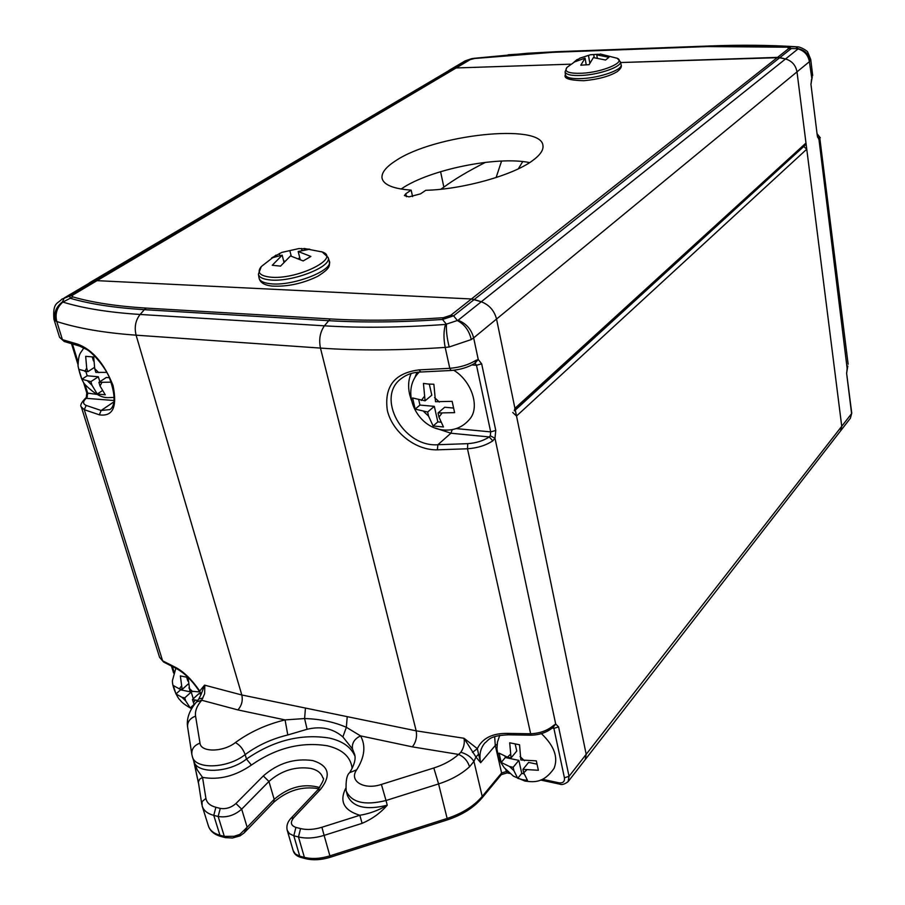 <?xml version="1.0" encoding="UTF-8"?>
<svg xmlns="http://www.w3.org/2000/svg" width="905" height="905" viewBox="0 0 905 905"><rect width="100%" height="100%" fill="white"/><g stroke="black" fill="none" stroke-linecap="round" stroke-linejoin="round"><path stroke-width="1.36" d="M515.284 410.089L803.663 146.576M803.821 146.576L806.762 149.201L841.741 426.278L840.541 430.927L841.741 426.278L851.594 413.619L846.605 373.165L847.815 366.027M496.098 177.561L501.574 161.056M484.888 742.948L484.876 742.971C480.351 748.356 478.96 754.928 480.668 762.711L475.973 757.055L473.937 761.399L469.548 766.784C467.659 760.913 464.005 756.784 458.586 754.419L460.86 752.259C463.813 747.756 464.865 743.084 464.027 738.276L477.331 748.65C482.297 738.276 492.331 733.186 507.422 733.389L530.126 733.763C539.448 733.503 547.22 730.765 553.453 725.55L555.693 724.023L558.577 726.896L569.041 776.32L568.091 781.66L585.218 759.612L586.191 754.306L496.54 319.046C494.311 310.596 489.22 304.838 481.279 301.761L471.437 298.978L97.027 280.652L89.312 282.914L450.271 69.798L456.154 67.954L570.41 64.187L456.154 67.954L97.027 280.652L471.437 298.978L777.553 57.377L785.551 58.961C791.932 60.907 795.744 65.205 797 71.868L841.741 426.278L586.191 754.306L585.218 759.612L840.541 430.927M806.762 149.201L516.517 416.017L586.191 754.306L569.041 776.32L564.426 777.791L553.894 728.367L552.254 728.05M516.517 416.017L512.694 412.454M485.521 162.346C468.258 171.079 454.367 179.348 443.869 187.143L440.78 189.258M518.305 168.839L522.739 161.588M787.293 47.207L788.809 46.8L791.094 48.712L779.85 57.615L620.525 62.536L777.553 57.377L788.809 48.485L787.293 47.207L707.484 46.562L552.932 52.309L474.639 58.474L468.089 60.183L473.903 58.327L464.785 61.088M448.914 70.443L456.154 67.954L469.831 59.843M72.875 296.919C92.389 302.564 116.847 306.286 146.225 308.096L330.212 318.933C364.263 320.947 401.978 320.54 443.371 317.712L450.758 315.291L453.597 315.834L457.5 320.653C464.661 324.454 469.254 330.755 471.267 339.567L449.197 346.988L445.192 347.418C399.377 350.495 357.792 350.721 320.46 348.086L136.101 335.178C134.189 327.203 135.524 320.302 140.117 314.465L144.37 309.68C114.777 307.847 90.161 304.08 70.533 298.367L69.742 296.716L71.269 295.019L95.082 280.889L97.027 280.652L72.954 294.951L71.936 296.173L72.875 296.919L62.852 302.066C83.09 308.322 108.849 312.451 140.117 314.465L324.409 325.823C360.688 328.074 401.039 327.61 445.464 324.443L458.1 320.257L785.551 58.961C791.932 60.907 795.744 65.205 797 71.868L496.54 319.046C494.311 310.596 489.22 304.838 481.279 301.761L474.243 299.498L779.85 57.615L785.551 58.961L798.323 48.712L795.529 46.755C768.775 45.092 740.607 44.809 711.036 45.929L796.558 46.8M472.795 58.486L471.822 58.633M817.781 136.927L819.953 139.291L819.002 139.709L817.339 136.078L810.925 84.097L812.271 76.857M812.69 75.545L810.71 59.413L809.398 61.676L797 71.868L805.982 143.047L805.258 145.117L515.25 409.92M788.809 48.485L798.323 48.712C804.986 50.261 808.98 54.277 810.28 60.759M474.639 58.474L525.262 53.463L554.041 51.924L707.484 46.562M817.962 137.402L819.002 139.709L847.148 368.448L847.657 367.102M798.097 48.949C804.421 50.85 808.188 55.092 809.398 61.676L811.842 78.633M307.089 729.283L304.6 718.547C319.895 718.966 333.809 721.885 346.366 727.303L360.563 735.889C365.993 745.799 364.692 757.1 356.683 769.816L349.692 772.644C354.375 764.906 356.016 758.797 354.602 754.34L352.52 749.023L342.871 736.919C333.029 728.457 321.105 725.912 307.089 729.283L287.79 734.973L285.075 719.905L304.6 718.547L305.449 708.061L416.176 730.833L464.027 738.276L475.973 757.055L478.564 754.17L480.668 762.711L495.295 745.482L494.65 736.67M200.876 693.671C193.104 681.329 184.643 672.8 175.491 668.082L174.416 666.804C183.059 671.001 191.498 679.089 199.711 691.058L204.575 685.142L204.79 685.99L204.632 693.683L201.713 700.244C196.905 705.798 194.858 711.092 195.571 716.138L199.994 743.107C200.74 752.53 223.173 752.27 235.379 742.586C249.814 731.998 266.387 724.441 285.075 719.905L237.879 709.916L201.713 700.244L196.498 701.963L198.828 698.954L202.912 698.106M201.182 694.237L204.575 685.142L241.816 694.983L136.101 335.178C103.939 332.836 77.502 328.277 56.777 321.513L62.422 339.647L77.525 344.115C92.412 349.568 104.245 363.358 113.023 385.485C117.435 406.99 112.887 416.775 99.358 414.841L84.278 409.682L162.606 660.808L174.416 666.804M507.422 733.389L508.35 734.815L530.975 735.199L467.478 448.778L437.364 449.83C415.237 450.452 392.329 431.889 387.329 410.395C384.037 386.446 394.648 372.939 419.185 369.873L420.678 372.012L451.12 370.484L449.785 368.312L445.192 347.418C443.484 338.583 443.574 330.925 445.464 324.443M420.678 372.012C413.065 372.249 406.617 374.421 401.345 378.528L401.345 378.539C375.485 396.797 402.657 447.443 437.896 444.728L450.905 433.224L435.09 427.975M84.912 384.206L87.796 393.505L86.676 397.861C82.762 401.277 82.593 403.8 86.156 405.417L101.134 410.485L109.912 409.58M449.197 346.988C446.991 338.187 446.086 330.63 446.47 324.318L442.5 319.476C400.768 322.327 362.758 322.712 328.458 320.664L144.37 309.68L146.225 308.096M198.365 782.418L193.896 761.659M346.287 791.298L347.441 795.506C352.679 807.215 365.948 810.45 387.25 805.212C380.405 813.052 372.023 819.093 362.102 823.346L324.114 835.383L329.895 855.859L447.138 818.459L438.586 783.922L386.016 800.506L387.25 805.212C378.516 810.382 369.376 813.731 359.828 815.269L362.102 823.346M450.758 315.291L471.437 298.978L474.243 299.498L453.597 315.834L442.5 319.476L443.371 317.712M64.266 297.915L465.668 60.703L468.089 60.183L95.082 280.889L90.636 282.326L64.266 297.915L62.468 301.885C55.94 306.965 53.531 313.277 55.25 320.811L53.904 319.148C52.637 302.259 57.468 304.023 61.891 299.136L73.633 294.51M475.068 363.097L475.657 360.507L478.247 359.5L481.664 363.833L495.77 430.452L494.978 438.235L492.784 440.871L489.254 436.945L490.295 435.78L494.978 438.235L555.693 724.023L553.068 727.349L553.453 725.55M62.852 302.066C56.925 307.406 54.9 313.888 56.777 321.513L55.25 320.811M342.871 736.919L346.366 727.303L347.215 716.658M505.669 769.465L507.173 772.904L501.325 774.623L481.946 798.063C473.734 807.701 462.217 814.964 447.387 819.873L447.138 818.459C462.297 813.425 473.982 806.083 482.218 796.423L473.937 761.399C471.177 757.044 466.822 754.001 460.86 752.259M352.52 749.023C351.672 743.265 354.353 738.887 360.563 735.889L412.375 746.863C415.949 742.202 417.216 736.862 416.176 730.833L320.46 348.086C318.73 339.545 320.042 332.124 324.409 325.823L330.212 318.933M193.704 760.879L197.279 769.951L202.539 777.372L199.643 779.194L198.365 782.01L201.838 804.613M87.4 396.843L85.432 398.268C81.246 402.657 79.889 405.587 81.371 407.046L84.278 409.682L86.156 405.417M114.109 400.519L85.432 398.268M113.928 401.843L101.134 410.485L99.358 414.841M77.525 344.115L79.448 346.015L81.212 345.789M437.364 449.83L437.896 444.728L467.761 443.654C476.188 443.043 483.349 440.803 489.254 436.945L450.905 433.224L452.251 429.615M475.057 363.109L478.247 359.5L473.654 337.882L471.267 339.567M472.455 752.44L477.331 748.65L478.564 754.17M201.091 694.497L199.711 691.058L201.114 694.429M318.798 788.73C302.474 785.891 287.473 790.393 273.785 802.249L244.146 832.905L247.156 827.249L239.802 834.41L234.022 836.311L224.316 836.39L218.15 816.491L213.761 815.371L219.949 835.247L224.316 836.39L225.469 837.657L221.103 836.514C214.281 834.625 210.017 831.028 208.331 825.699C209.768 830.326 213.648 833.505 219.949 835.247L221.103 836.514M244.146 832.905L240.051 835.869L239.802 834.41M412.578 196.589L411.164 190.141L405.802 193.727L404.433 195.571L408.97 196.871L420.452 193.896L425.78 190.299C462.512 189.394 512.683 175.378 532.298 160.819C540.07 155.185 543.622 150.106 542.943 145.547C541.507 122.797 434.061 134.596 395.609 160.807C385.779 167.12 381.254 172.946 382.057 178.285C383.675 184.88 393.37 188.828 411.164 190.141M529.651 162.606C497.32 155.807 429.445 169.597 401.775 188.602L401.119 189.043M458.1 320.257C466.154 323.424 471.335 329.296 473.654 337.882L496.54 319.046L514.934 408.336L805.982 143.047M514.266 410.825L514.934 408.336M598.318 54.277L590.49 54.73L579.743 58.214L566.926 67.423C563.804 71.755 568.883 73.69 582.153 73.237C602.696 72.242 626.328 62.038 617.244 58.282L616.939 58.135M576.938 59.673L574.075 62.083L585.06 58.146L580.795 65.183L589.121 64.651L593.363 57.592L605.581 60.024L608.941 57.287L596.757 54.877L600.626 54.04M596.757 54.877L597.277 57.954M593.759 54.82L594.246 57.649M588.488 55.431L589.811 63.124M577.514 59.368L577.684 60.318M585.06 58.146L586.191 64.606M261.409 266.443L261.307 266.545C256.749 272.156 259.509 275.652 269.6 277.054C295.709 280.527 341.717 258.151 322.203 251.963L321.422 251.68M309.804 249.214L299.012 248.547L281.851 252.393L271.624 257.936L282.168 255.165L272.247 265.289L280.573 266.115L290.482 255.934L303.198 260.934L310.879 256.454L298.186 251.5L309.804 249.214M298.186 251.5L300.143 259.339M301.523 248.479L301.953 250.21M289.883 250.753L291.229 256.104M299.747 257.767L298.412 258.547M279.34 253.547L279.803 255.368M284.713 261.104L283.65 261.002M282.168 255.165L283.899 261.986M443.835 429.999C454.48 430.735 463.202 427.002 469.989 418.8C480.091 406.843 471.584 380.96 453.744 370.247M428.37 384.059L433.868 384.252L435.509 401.718L452.127 401.345L454.615 412.646L438.043 412.974L438.959 417.081L443.461 426.968L433.11 425.972L428.574 416.13L427.646 412.035L415.157 409.105L412.59 397.962L425.09 400.825L423.438 383.415L428.37 384.059M453.281 408.019L444.694 407.261L438.043 412.974M418.834 400.191L419.954 405.078L434.332 406.345L437.828 421.888L440.531 422.137M437.828 421.888L433.11 425.972M434.332 406.345L427.646 412.035M419.954 405.078L415.157 409.105M429.309 384.127L431.809 395.18L425.09 400.825M522.377 779.635L517.728 778.311L513.927 770.709L513.158 767.293L509.583 766.546L501.212 762.44L499.074 753.13L507.467 757.191L511.042 757.938L509.707 742.79L519.538 744.781L520.85 759.985L536.314 760.856L538.385 770.268L522.943 769.363L523.712 772.791L527.491 780.404L522.377 779.635M525.115 781.094C534.086 782.271 543.747 783.164 554.03 768.402C558.43 757.428 554.222 745.833 541.416 733.627M515.228 744.227L516.755 751.048L511.042 757.938M522.943 769.363L528.622 762.406L536.778 764.114M505.081 756.58L505.295 757.542L518.859 760.37L521.766 773.356L523.961 773.82M521.766 773.356L517.728 778.311M518.859 760.37L513.158 767.293M505.295 757.542L501.212 762.44M109.528 377.747L106.338 377.464L98.905 382.351L100.014 385.983L105.274 394.795L97.265 394.037L91.993 385.247L90.873 381.627L81.88 379.229L78.814 369.353L87.819 371.695L86.699 368.052L85.681 356.344L93.724 356.989L94.731 368.731L95.851 372.396L106.858 372.374M98.905 382.351L111.292 382.148M94.38 367.464L87.819 371.695M92.276 356.989L93.498 361.005M102.084 390.836L97.265 394.037M85.873 371.525L87.185 375.779L98.328 376.763L99.844 381.74M98.328 376.763L90.873 381.627M87.185 375.779L81.88 379.229M188.059 684.146L182.154 689.452L180.355 675.911L188.048 677.472L189.835 691.047L199.847 691.974M197.72 700.47L192.437 699.508L194.202 704.78M180.333 689.067L180.57 689.825L175.955 693.954L181.962 697.291L184.756 697.879L185.706 700.968L190.242 707.948L191.724 708.468M182.154 689.452L179.348 688.863L173.341 685.56L175.955 693.954M201.034 694.09L198.885 693.649L192.437 699.508M194.055 704.452L190.242 707.948M180.57 689.825L191.215 692.042L193.274 698.739M191.215 692.042L184.756 697.879M186.702 677.347L187.844 681.058M443.869 187.143L440.588 171.679M795.529 46.755L796.106 46.755C769.126 45.08 740.799 44.798 711.115 45.929L556.858 51.687L508.18 54.786M557.141 51.676L552.932 52.309M848.132 364.206L819.953 139.291M473.858 58.339L527.66 53.248L556.948 51.687L711.296 45.917M465.668 60.703L464.322 61.348M850.395 418.234L851.752 413.132L850.395 418.234L840.587 430.882M810.925 84.097L817.339 136.078M846.605 373.165L851.752 413.132M352.147 768.402C350.733 756.874 342.429 749.329 327.225 745.754C301.161 741.614 275.878 748.062 251.375 765.076C235.255 776.173 218.976 780.268 202.539 777.372L205.921 798.402C206.747 802.758 210.073 805.722 215.888 807.294L220.266 808.403C225.956 809.285 231.182 807.656 235.945 803.516L263.298 775.936C278.05 763.107 294.566 757.994 312.87 760.585C328.979 765.698 331.513 775.291 320.506 789.364L317.734 789.918C322.995 781.943 324.691 777.938 322.836 777.904C321.456 773.175 317.474 770.008 310.901 768.424C295.392 766.196 281.398 770.54 268.932 781.445L241.68 809.149L247.156 827.249L274.181 799.341C288.627 787.022 303.82 783.085 319.759 787.542M263.298 775.936L268.932 781.445L274.181 799.341L273.785 802.249M287.79 734.973C271.715 738.876 257.506 745.426 245.153 754.589L246.488 759.057C273.22 740.607 300.765 733.593 329.149 738.028C342.384 740.991 350.97 746.987 354.896 756.014M417.035 372.306L414.637 378.098M411.311 400.021L409.637 394.467C407.884 386.616 408.393 379.636 411.164 373.527M237.879 709.916C241.68 705.651 242.993 700.674 241.816 694.983L305.449 708.061M419.185 369.873L449.785 368.312C459.898 367.464 468.519 364.862 475.657 360.507M330.314 857.239C321.298 860.022 313.028 860.485 305.494 858.641L304.385 857.352L298.469 836.944L293.808 835.768L299.736 856.141L304.385 857.352C312.033 859.23 320.54 858.732 329.895 855.859L330.314 857.239L447.387 819.873M456.199 428.597L490.691 431.889L476.494 365.269L471.935 364.941M481.946 798.063L482.218 796.423L501.608 772.994L506.155 771.558L508.101 771.965M542.457 779.296L558.894 782.802C563.001 783.311 564.844 781.637 564.426 777.791M499.379 735.437L499.266 736.376M72.49 344.104L78.068 362.136M83.384 381.978L86.801 392.996L96.586 394.342M172.414 666.612L174.043 671.883M320.506 789.364L293.661 817.826C290.041 822.374 290.788 825.564 295.912 827.408L300.562 828.584C306.965 830.089 314.069 829.647 321.909 827.26L359.828 815.269C343.934 810.428 339.217 801.445 345.676 788.334M501.325 774.623L501.608 772.994L495.295 745.482L497.105 744.306M356.683 769.816C348.595 780.947 363.98 790.348 381.401 784.431L433.823 767.983C443.755 764.793 452.014 760.268 458.586 754.419L412.375 746.863M492.784 440.871C485.849 445.43 477.421 448.066 467.478 448.778L467.761 443.654M159.563 657.313L163.601 662.041L159.563 657.313L81.416 407.205M59.56 337.282L64.221 341.502L59.56 337.282L53.949 319.295M490.295 435.78L490.691 431.889L495.77 430.452M481.664 363.833L476.494 365.269L475.035 363.154M558.577 726.896L553.894 728.367L553.294 727.145M469.548 766.784C461.369 774.182 451.052 779.895 438.586 783.922L433.823 767.983M381.401 784.431L386.016 800.506C364.692 805.755 351.4 802.531 346.163 790.857C345.665 780.811 346.83 774.748 349.692 772.644M192.448 756.863L193.715 760.913C196.374 774.216 228.92 773.198 246.488 759.057L251.375 765.076M235.379 742.586C239.836 744.973 243.094 748.967 245.153 754.589C227.562 768.707 194.982 769.748 192.324 756.478L191.826 754.272C191.441 749.057 194.168 745.335 199.994 743.107M321.909 827.26L324.114 835.383C314.702 838.256 306.15 838.777 298.469 836.944L300.562 828.584M215.888 807.294L213.761 815.371C207.449 813.674 203.568 810.541 202.143 805.97L202.064 801.626L205.921 798.402M191.781 754.001L187.618 727.054C187.245 721.941 189.892 718.299 195.571 716.138M540.636 780.053L559.878 784.171L558.894 782.802M299.736 856.141L300.856 857.42C296.693 856.221 294.125 853.947 293.163 850.598L295.392 854.015L299.736 856.141M295.912 827.408L293.808 835.768L289.464 833.675L287.224 830.315C286.218 826.084 287.439 822.102 290.878 818.346L317.734 789.918M235.945 803.516L241.68 809.149C234.531 815.394 226.691 817.837 218.15 816.491L220.266 808.403M293.661 817.826L290.878 818.346M406.469 196.736L405.802 193.727M582.073 75.42C571.462 75.918 565.806 74.696 565.116 71.767L565.376 74.821C566.089 77.796 571.79 79.04 582.503 78.554C600.615 77.66 623.07 69.538 621.09 64.708L620.321 61.732C622.267 66.484 600.015 74.527 582.073 75.42M304.08 248.456L322.203 251.963L328.074 257.416C332.769 266.67 290.991 282.824 269.283 279.849C262.563 279.068 258.943 277.156 258.411 274.125L261.307 266.545L275.957 255.142M328.074 257.416L329.307 260.991C329.262 265.538 331.739 267.495 317.632 276.364C302.485 283.638 287.304 286.874 272.088 286.071C264.305 285.233 259.95 282.496 259.022 277.869C259.565 280.946 263.219 282.88 269.995 283.684C291.908 286.727 334.058 270.391 329.307 260.991L329.228 260.776M439.332 402.058L434.57 397.589M438.959 417.081L441.866 413.325M423.857 411.696L428.574 416.13M424.151 396.707L421.3 400.496M509.583 766.546L513.927 770.709M510.262 754.499L507.467 757.191M524.448 760.732L520.07 756.535M523.712 772.791L526.552 770.121M87.955 381.367L91.993 385.247M86.699 368.052L84.889 371.446M98.815 372.645L94.731 368.731M100.014 385.983L101.858 382.623M192.663 691.635L188.885 687.936M193.387 702.597L195.254 700.108M181.962 697.291L185.706 700.968M181.192 686.352L179.348 688.863M810.71 59.413L807.792 52.354C808.086 51.223 800.077 46.37 796.898 46.811M449.027 70.386L465.159 60.873L471.81 58.633M817.532 135.716L817.532 137.164M811.129 83.746L811.491 79.414M820.337 137.854L817.328 134.031M846.763 372.702L847.148 368.448M202.279 806.4L208.331 825.699M187.618 727.054C186.34 718.774 189.303 710.414 196.498 701.963M201.193 694.214L198.828 698.954M71.552 343.821L77.988 364.591M86.801 392.996L86.326 397.148M64.221 341.502L79.448 346.015L86.846 349.568C90.817 351.649 102.367 362.894 108.781 376.107C119.89 405.451 110.116 409.241 109.72 409.716M474.876 363.244C468.236 367.317 460.317 369.726 451.12 370.484M484.876 742.971C488.802 740.29 488.677 735.675 508.35 734.815M530.975 735.199C539.742 734.973 547.106 732.349 553.068 727.349M559.878 784.171C561.937 785.065 564.675 784.228 568.091 781.66M507.173 772.904L509.775 773.458M305.494 858.641L300.856 857.42M175.491 668.082L163.601 662.041M171.486 666.159L173.624 673.049M287.292 830.552L293.163 850.598M193.704 760.913L198.421 782.995M240.051 835.869L232.483 838.007L225.469 837.657M566.926 67.423L565.116 71.767M621.09 64.708C621.973 66.597 620.694 68.893 617.244 71.608C609.45 76.337 598.284 79.368 583.736 80.715C569.539 80.364 563.419 78.407 565.376 74.821M620.321 61.732L617.244 58.282L600.332 54.029M590.49 54.73L579.743 58.214M258.434 274.328L259.022 277.869M299.012 248.547L281.851 252.393M419.23 372.091C399.501 391.582 416.99 428.008 443.45 429.966M499.741 735.38L497.479 741.953L496.947 748.91L498.327 756.603L500.759 762.395L504.187 767.666L513.429 776.173L524.821 781.026M83.871 347.792C80.488 353.821 78.633 352.305 78.022 365.869C80.228 376.378 82.83 382.883 85.839 385.394C94.233 393.539 101.349 397.612 107.186 397.612M107.616 397.657L114.279 397.408M175.853 668.252L172.414 680.662C172.199 687.223 177.833 698.603 180.186 700.142C181.634 702.404 185.435 705.255 191.577 708.706"/></g></svg>
